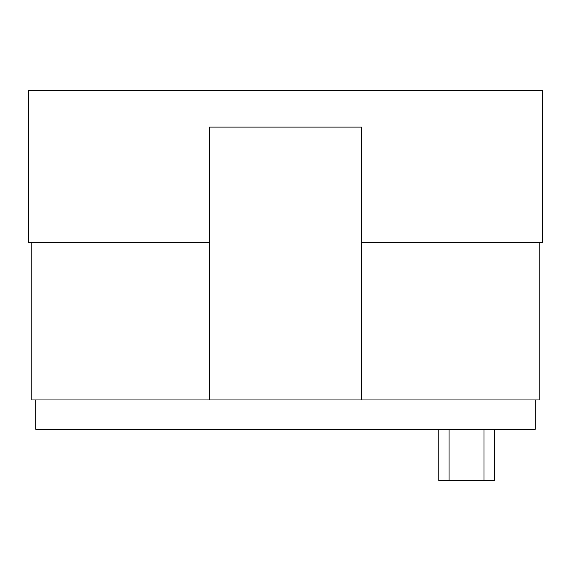 <?xml version="1.0" encoding="UTF-8"?>
<svg xmlns="http://www.w3.org/2000/svg" width="571" height="571" viewBox="0 0 571 571"><rect width="100%" height="100%" fill="white"/><g stroke="black" fill="none" stroke-linecap="round" stroke-linejoin="round"><path stroke-width="0.86" d="M28.55 90.232L28.55 242.725L209.486 242.725L209.486 127.112L361.4 127.112L361.4 399.957L539.21 399.957L539.21 242.725L542.45 242.725L542.45 90.232L28.55 90.232M361.4 242.725L539.21 242.725M209.486 242.725L209.486 399.957L361.4 399.957M31.79 242.725L31.79 399.957L209.486 399.957M35.83 399.957L35.83 429.321L535.17 429.321L535.17 399.957M494.293 429.321L494.293 480.768L438.792 480.768L438.792 429.321M449.07 429.321L449.07 480.768M484.015 429.321L484.015 480.768"/></g></svg>
